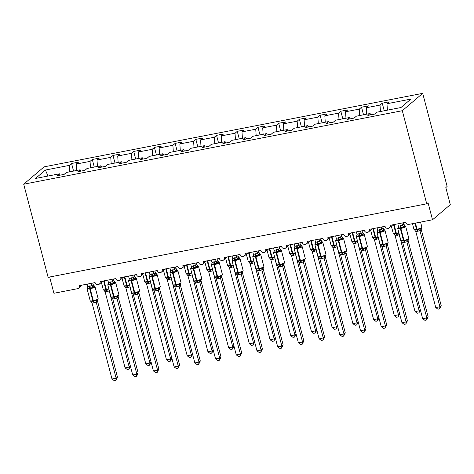 <?xml version="1.0" encoding="UTF-8"?>
<svg xmlns="http://www.w3.org/2000/svg" width="474" height="474" viewBox="0 0 474 474"><rect width="100%" height="100%" fill="white"/><g stroke="black" fill="none" stroke-linecap="round" stroke-linejoin="round"><path stroke-width="0.71" d="M422.701 93.354L447.124 186.46L445.821 187.574L450.3 204.655L432.519 219.782L428.034 202.7L426.724 203.814L402.302 110.709L422.701 93.354L44.1 166.848L23.7 184.202L402.302 110.709M73.571 171.078L71.58 163.489L78.536 162.138L76.302 164.04L76.723 170.468M60.139 175.155L59.428 173.822L35.503 178.467L45.415 170.036L69.34 165.39L71.58 163.489M69.34 165.39L69.767 171.819M432.519 219.782L408.908 224.368A2.69 2.489 -130.4 0 1 405.75 222.288L390.007 225.34A2.69 2.489 49.6 0 1 389.267 227.876A2.69 2.489 49.6 0 1 385.036 226.305L369.293 229.363A2.69 2.489 49.6 0 1 368.553 231.893A2.69 2.489 49.6 0 1 364.328 230.328L348.586 233.38A2.69 2.489 49.6 0 1 347.845 235.916A2.69 2.489 49.6 0 1 343.614 234.346L327.872 237.403A2.69 2.489 49.6 0 1 327.131 239.933A2.69 2.489 49.6 0 1 322.901 238.369L307.164 241.42A2.69 2.489 49.6 0 1 306.423 243.956A2.69 2.489 49.6 0 1 302.193 242.386L286.45 245.443A2.69 2.489 49.6 0 1 285.709 247.973A2.69 2.489 49.6 0 1 281.479 246.409L265.742 249.466A2.69 2.489 49.6 0 1 264.996 251.996A2.69 2.489 49.6 0 1 260.771 250.426L245.028 253.483A2.69 2.489 49.6 0 1 244.288 256.019A2.69 2.489 49.6 0 1 240.057 254.449L224.315 257.506A2.69 2.489 49.6 0 1 223.574 260.036A2.69 2.489 49.6 0 1 219.349 258.472L203.607 261.524A2.69 2.489 49.6 0 1 202.866 264.059A2.69 2.489 49.6 0 1 198.636 262.489L182.893 265.547A2.69 2.489 49.6 0 1 182.152 268.077A2.69 2.489 49.6 0 1 177.922 266.512L162.185 269.564A2.69 2.489 49.6 0 1 161.444 272.1A2.69 2.489 49.6 0 1 157.214 270.53L141.471 273.587A2.69 2.489 49.6 0 1 140.731 276.117A2.69 2.489 49.6 0 1 136.5 274.553L120.763 277.604A2.69 2.489 49.6 0 1 120.017 280.14A2.69 2.489 49.6 0 1 115.792 278.57L100.05 281.627A2.69 2.489 49.6 0 1 99.309 284.157A2.69 2.489 49.6 0 1 95.078 282.593L79.336 285.644A2.69 2.489 49.6 0 1 77.523 288.69L53.918 293.276L49.646 277.012M94.279 167.055L92.288 159.471L99.25 158.12L97.01 160.022L97.437 166.445M76.302 164.04L90.054 161.373L92.288 159.471M90.054 161.373L90.475 167.796M114.992 163.038L113.002 155.448L119.958 154.097L117.724 155.999L118.145 162.422M97.01 160.022L110.762 157.35L113.002 155.448M110.762 157.35L111.189 163.773M135.7 159.015L133.709 151.431L140.671 150.08L138.438 151.982L138.858 158.405M117.724 155.999L131.476 153.333L133.709 151.431M131.476 153.333L131.896 159.756M156.414 154.998L154.423 147.408L161.385 146.057L159.146 147.959L159.566 154.382M138.438 151.982L152.19 149.31L154.423 147.408M152.19 149.31L152.61 155.733M177.128 150.975L175.137 143.385L182.093 142.034L179.859 143.936L180.28 150.365M159.146 147.959L172.897 145.287L175.137 143.385M172.897 145.287L173.324 151.716M197.836 146.958L195.845 139.368L202.807 138.017L200.567 139.919L200.994 146.342M179.859 143.936L193.611 141.27L195.845 139.368M193.611 141.27L194.032 147.692M218.55 142.935L216.559 135.345L223.515 133.994L221.281 135.896L221.702 142.324M200.567 139.919L214.319 137.247L216.559 135.345M214.319 137.247L214.746 143.675M239.257 138.918L237.267 131.328L244.228 129.977L241.989 131.879L242.415 138.301M221.281 135.896L235.033 133.23L237.267 131.328M235.033 133.23L235.454 139.652M259.971 134.894L257.98 127.305L264.936 125.954L262.703 127.856L263.123 134.284M241.989 131.879L255.741 129.206L257.98 127.305M255.741 129.206L256.167 135.635M280.679 130.871L278.688 123.287L285.65 121.937L283.416 123.838L283.837 130.261M262.703 127.856L276.455 125.189L278.688 123.287M276.455 125.189L276.875 131.612M301.393 126.854L299.402 119.264L306.364 117.913L304.124 119.815L304.545 126.244M283.416 123.838L297.168 121.166L299.402 119.264M297.168 121.166L297.589 127.595M322.107 122.831L320.116 115.247L327.072 113.896L324.838 115.798L325.259 122.221M304.124 119.815L317.876 117.149L320.116 115.247M317.876 117.149L318.303 123.572M342.815 118.814L340.824 111.224L347.786 109.873L345.546 111.775L345.973 118.198M324.838 115.798L338.59 113.126L340.824 111.224M338.59 113.126L339.011 119.549M363.528 114.791L361.538 107.207L368.494 105.856L366.26 107.758L366.68 114.181M345.546 111.775L359.298 109.109L361.538 107.207M359.298 109.109L359.725 115.532M59.428 173.822L57.194 175.724L64.156 174.373L66.39 172.471L80.142 169.805L80.853 171.132M80.142 169.805L77.908 171.707L84.864 170.356L87.103 168.454L100.855 165.782L101.56 167.115M100.855 165.782L98.616 167.683L105.578 166.333L107.811 164.431L121.563 161.764L122.274 163.092M121.563 161.764L119.33 163.666L126.285 162.315L128.525 160.413L142.277 157.741L142.982 159.068M142.277 157.741L140.037 159.643L146.999 158.292L149.233 156.39L162.985 153.718L163.696 155.051M162.985 153.718L160.751 155.62L167.707 154.269L169.947 152.367L183.699 149.701L184.41 151.028M183.699 149.701L181.465 151.603L188.421 150.252L190.655 148.35L204.407 145.678L205.118 147.011M204.407 145.678L202.173 147.58L209.135 146.229L211.368 144.327L225.12 141.661L225.831 142.988M225.12 141.661L222.887 143.563L229.843 142.212L232.082 140.31L245.834 137.638L246.539 138.971M245.834 137.638L243.595 139.54L250.556 138.189L252.79 136.287L266.542 133.621L267.253 134.948M266.542 133.621L264.308 135.523L271.264 134.172L273.504 132.27L287.256 129.598L287.961 130.931M287.256 129.598L285.016 131.499L291.978 130.149L294.212 128.247L307.964 125.58L308.675 126.908M307.964 125.58L305.73 127.482L312.686 126.131L314.926 124.229L328.678 121.557L329.389 122.89M328.678 121.557L326.444 123.459L333.4 122.108L335.633 120.206L349.385 117.54L350.096 118.867M349.385 117.54L347.152 119.442L354.114 118.091L356.347 116.189L370.099 113.517L367.865 115.419L374.821 114.068L377.061 112.166L400.986 107.521L410.899 99.09L386.968 103.735L387.394 110.158M386.968 103.735L389.207 101.833L382.245 103.184L384.236 110.774M366.26 107.758L380.012 105.086L382.245 103.184M380.012 105.086L380.432 111.508M370.81 114.844L370.099 113.517M23.7 184.202L48.123 277.302L426.724 203.814M45.415 170.036L48.01 176.038M405.169 226.11L405.051 225.772L404.073 226.602L403.534 227.502L400.293 227.603L398.19 228.539L398.012 227.781L398.438 227.176M404.6 242.51A1.973 0.67 -101 0 0 403.836 241.1A0.895 0.302 79 0 1 403.487 240.454A3.857 0.681 -14.7 0 1 400.88 240.478L401.857 241.396L401.413 240.833L401.525 241.171L401.413 240.833L403.836 241.1L406.757 239.791L408.138 239.767A1.973 1.635 -158.8 0 0 408.173 240.792L406.888 241.888L402.71 242.617L422.672 318.694L426.813 317.888L406.876 241.888M428.123 316.774L426.547 320.015L426.813 317.888L428.123 316.774L408.173 240.792M408.126 240.04L408.185 240.774M401.928 223.029L402.539 225.363L403.848 224.249L405.703 226.465A3.857 0.681 165.3 0 1 405.531 226.75A3.857 0.681 165.3 0 1 400.844 228.403L400.346 228.498A3.857 0.681 165.3 0 1 397.739 228.521L398.397 227.212M403.451 222.733L403.848 224.249A1.973 1.843 -81.8 0 0 405.051 225.772M397.787 223.829L398.415 226.246L402.539 225.363A1.973 1.635 -158.8 0 0 404.073 226.602M398.19 228.539L398.415 226.246M402.562 225.44L403.534 227.502M401.857 241.396L402.71 242.617M406.757 239.791L406.858 241.811M426.547 320.015L424.888 320.335L422.672 318.694M441.199 305.653L439.623 308.894L439.89 306.767L419.934 230.684L415.787 231.49L435.748 307.567L439.89 306.767L441.199 305.653L421.262 229.653L419.952 230.761M421.25 229.671A1.973 1.635 21.2 0 1 421.22 228.634L421.262 229.653M415.787 231.49L414.489 229.706L414.602 230.05L414.489 229.706L416.913 229.973A0.895 0.302 -101 0 1 416.563 229.333L414.951 223.195M417.677 231.389A1.973 0.67 79 0 0 416.913 229.973L419.834 228.669L421.214 228.64M419.934 230.684L419.834 228.669M439.623 308.894L437.964 309.214L435.748 307.567M384.455 230.133L384.343 229.789L382.82 231.519L380.083 231.525L377.476 232.556L377.304 231.798L377.731 231.199M383.893 246.533L382.02 246.711L401.958 322.711L406.099 321.911L386.144 245.828L383.893 246.533A1.973 0.67 -101 0 0 383.122 245.117A0.895 0.302 79 0 1 382.773 244.477A3.857 0.681 -14.7 0 1 380.166 244.495L381.149 245.419L380.699 244.851L380.818 245.194L380.699 244.851L383.62 245.022L386.043 243.814L387.471 243.755L388.129 242.445L384.989 230.483A3.857 0.681 165.3 0 1 384.823 230.773A3.857 0.681 165.3 0 1 380.136 232.42L379.638 232.515A3.857 0.681 165.3 0 1 377.031 232.538L377.683 231.229M407.409 320.797L405.833 324.038L406.099 321.911L407.409 320.797L387.471 244.797L386.162 245.905M387.418 244.057L387.471 244.797M381.214 227.046L381.831 229.386L383.122 228.267L384.989 230.483M382.737 226.75L383.134 228.272M377.073 227.852L377.707 230.263L381.831 229.386M377.476 232.556L377.707 230.263M381.848 229.457L382.82 231.519M381.149 245.419L382.003 246.634M386.043 243.814L386.144 245.828M405.833 324.038L404.18 324.358L401.958 322.711M363.748 234.15L363.629 233.812L362.112 235.542L358.871 235.643L356.768 236.579L356.59 235.821L357.017 235.217M363.179 250.55L361.289 250.657L381.25 326.734L385.392 325.928L365.436 249.851L363.179 250.55A1.973 0.67 -101 0 0 362.414 249.14A0.895 0.302 79 0 1 362.065 248.494A3.857 0.681 -14.7 0 1 359.458 248.518L360.092 249.217L359.991 248.874L362.906 249.04L365.336 247.837L366.769 247.772L367.415 246.462L364.281 234.506A3.857 0.681 165.3 0 1 364.109 234.79A3.857 0.681 165.3 0 1 359.422 236.443L358.925 236.538A3.857 0.681 165.3 0 1 356.318 236.562L356.975 235.252M360.436 249.437L361.289 250.657M386.701 324.814L385.125 328.055L385.392 325.928L386.701 324.814L366.757 248.814L365.454 249.928A1.973 1.843 -81.8 0 1 366.159 248.038M366.704 248.08L366.757 248.814A1.973 1.635 -158.8 0 1 366.722 247.795L366.763 247.766M360.507 231.069L361.117 233.404L362.426 232.29L364.281 234.506M362.029 230.773L362.426 232.29M356.365 231.875L356.993 234.286L361.117 233.404M356.768 236.579L356.993 234.286M361.141 233.481L362.112 235.542M365.336 247.837L365.436 249.851M385.125 328.055L383.466 328.375L381.25 326.734M335.882 239.844L335.61 240.579A3.857 0.681 165.3 0 0 338.217 240.555A0.895 0.302 79 0 1 338.158 239.666L336.054 240.602L335.882 239.844A1.973 1.635 -158.8 0 0 336.267 239.329M342.963 254.479A1.973 0.67 -101 0 0 342.198 253.063A0.895 0.302 -101 0 1 341.849 252.417L341.351 252.518A3.857 0.681 -14.7 0 1 338.744 252.541L339.378 253.24L339.277 252.891L342.198 253.063L344.622 251.854L346.05 251.795L346.707 250.485L343.567 238.523A3.857 0.681 165.3 0 1 343.401 238.813A3.857 0.681 165.3 0 1 338.714 240.46L338.217 240.555L341.351 252.518A0.895 0.302 79 0 0 341.701 253.157A1.973 0.67 -101 0 1 342.465 254.574L340.575 254.674L360.536 330.751L364.678 329.951L344.722 253.868L342.465 254.574M339.728 253.46L340.575 254.674M365.987 328.838L364.411 332.078L364.678 329.951L365.987 328.838L346.05 252.838L344.752 253.951A1.973 1.843 -81.8 0 1 345.451 252.055M345.996 252.097L346.05 252.838A1.973 1.635 -158.8 0 1 346.014 251.818L346.02 251.789M339.793 235.086L340.409 237.427L341.713 236.313L343.567 238.523M341.316 234.796L341.713 236.313M335.651 235.892L336.285 238.304L340.409 237.427A1.973 1.635 -158.8 0 0 341.938 238.665L341.399 239.56L338.158 239.666A1.973 0.67 -101 0 0 338.039 237.699M343.034 238.173L342.921 237.829L341.938 238.665M336.054 240.602L336.285 238.304M340.427 237.504L341.399 239.56M344.622 251.854L344.722 253.868M364.411 332.078L362.758 332.398L360.536 330.751M315.169 243.861L314.896 244.602A3.857 0.681 165.3 0 0 317.503 244.578A0.895 0.302 79 0 1 317.45 243.683L315.34 244.62L315.169 243.861A1.973 1.635 -158.8 0 0 315.56 243.346M322.255 258.496A1.973 0.67 -101 0 0 321.485 257.08A0.895 0.302 -101 0 1 321.135 256.44L320.643 256.535A3.857 0.681 -14.7 0 1 318.036 256.558L318.67 257.258L318.569 256.914L321.485 257.08L323.914 255.877L325.342 255.812L325.994 254.502L322.859 242.546A3.857 0.681 165.3 0 1 322.687 242.836A3.857 0.681 165.3 0 1 318.001 244.483L317.503 244.578L320.643 256.535A0.895 0.302 79 0 0 320.987 257.181A1.973 0.67 -101 0 1 321.757 258.597L319.885 258.774L339.828 334.774L343.97 333.969L324.032 257.969L321.757 258.597M319.014 257.477L319.867 258.697M345.273 332.855L343.697 336.096L343.97 333.969L345.273 332.855L325.336 256.855L324.044 257.969A1.973 1.843 -81.8 0 1 324.737 256.079M325.283 256.12L325.336 256.855M319.085 239.109L319.695 241.444L321.005 240.33L322.859 242.546M320.602 238.813L321.005 240.33M314.937 239.915L315.571 242.327L319.695 241.444M322.32 242.19L322.207 241.853L321.224 242.688L320.685 243.583L317.45 243.683A1.973 0.67 -101 0 0 317.331 241.722M315.34 244.62L315.571 242.327M319.719 241.521L320.685 243.583M323.914 255.877L324.009 257.892M343.697 336.096L342.044 336.421L339.828 334.774M420.379 309.955L418.909 312.911L419.176 310.784L399.221 234.707L395.073 235.513L415.034 311.59L419.176 310.784L420.337 309.8M395.073 235.513L393.776 233.729L393.894 234.067L393.776 233.729L396.199 233.996A0.895 0.302 -101 0 1 395.849 233.35L393.568 224.652M396.969 235.412A1.973 0.67 79 0 0 396.199 233.996L398.231 233.451M399.221 234.707L399.126 233.801M418.909 312.911L417.256 313.237L415.034 311.59M399.671 313.978L398.201 316.934L398.468 314.807L378.507 238.73L374.365 239.53L394.327 315.613L398.468 314.807L399.629 313.818M374.365 239.53L373.068 237.747L373.18 238.09L373.068 237.747L375.485 238.013A0.895 0.302 -101 0 1 375.141 237.373L372.854 228.669M376.255 239.429A1.973 0.67 79 0 0 375.485 238.013L377.523 237.474M378.507 238.73L378.418 237.824M398.201 316.934L396.542 317.254L394.327 315.613M378.957 317.995L377.488 320.957L377.754 318.824L357.799 242.747L353.651 243.553L373.613 319.63L377.754 318.824L378.916 317.841M353.651 243.553L352.354 241.77L352.472 242.107L352.354 241.77L354.777 242.036A0.895 0.302 -101 0 1 354.428 241.39L352.146 232.693M355.541 243.452A1.973 0.67 79 0 0 354.777 242.036L356.809 241.491M357.799 242.747L357.704 241.841M377.488 320.957L375.835 321.277L373.613 319.63M358.243 322.018L356.774 324.974L357.046 322.847L337.085 246.77L332.961 247.647L352.905 323.653L357.046 322.847L358.202 321.858M332.944 247.57L331.646 245.793L331.759 246.13L331.646 245.793L334.063 246.059A0.895 0.302 -101 0 1 333.72 245.413L331.433 236.71M334.834 247.469A1.973 0.67 79 0 0 334.063 246.059L336.096 245.514M337.085 246.77L336.996 245.864M356.774 324.974L355.121 325.294L352.905 323.653M301.612 246.213L301.494 245.87L299.977 247.606L296.736 247.706L294.632 248.643L294.461 247.884L294.881 247.28M301.043 262.614L299.153 262.714L319.115 338.791L323.256 337.992L303.301 261.909L301.043 262.614A1.973 0.67 -101 0 0 300.279 261.198A0.895 0.302 79 0 1 299.929 260.558A3.857 0.681 -14.7 0 1 297.322 260.582L298.3 261.5L297.856 260.931L297.974 261.275L297.856 260.931L300.777 261.103L303.2 259.894L304.628 259.835L305.28 258.526L302.145 246.569A3.857 0.681 165.3 0 1 301.974 246.853A3.857 0.681 165.3 0 1 297.287 248.5L296.795 248.601A3.857 0.681 165.3 0 1 294.182 248.619L294.84 247.315M324.566 336.878L322.99 340.119L323.256 337.992L324.566 336.878L304.628 260.878L303.319 261.986M304.575 260.143L304.628 260.878M298.371 243.132L298.981 245.467L300.291 244.353L302.145 246.569M299.894 242.836L300.291 244.353A1.973 1.843 -81.8 0 0 301.494 245.87M294.23 243.932L294.858 246.344L298.981 245.467M294.632 248.643L294.858 246.344M299.005 245.544L299.977 247.606M298.3 261.5L299.153 262.714M303.2 259.894L303.301 261.909M322.99 340.119L321.336 340.439L319.115 338.791M337.535 326.035L336.066 328.997L336.333 326.864L316.377 250.787L312.23 251.593L332.191 327.67L336.333 326.864L337.494 325.881M316.543 250.876L316.407 250.87A1.973 1.843 98.2 0 1 316.395 250.319M312.23 251.593L310.932 249.81L311.051 250.154L310.932 249.81L313.355 250.076A0.895 0.302 -101 0 1 313.006 249.437L310.725 240.733M314.12 251.493A1.973 0.67 79 0 0 313.355 250.076L315.388 249.531M316.377 250.787L316.282 249.881M336.066 328.997L334.407 329.317L332.191 327.67M280.898 250.231L280.786 249.893L279.802 250.728L279.263 251.623L276.028 251.724L273.919 252.66L273.747 251.901L274.173 251.297M280.335 266.637L278.463 266.815L298.401 342.815L302.548 342.009L282.587 265.932L280.335 266.637A1.973 0.67 -101 0 0 279.565 265.221A0.895 0.302 79 0 1 279.216 264.575A3.857 0.681 -14.7 0 1 276.609 264.599L277.249 265.298L277.148 264.954L280.063 265.126L282.492 263.917L283.92 263.852L284.572 262.543L281.432 250.586A3.857 0.681 165.3 0 1 281.266 250.876A3.857 0.681 165.3 0 1 276.579 252.524L276.081 252.618A3.857 0.681 165.3 0 1 273.474 252.642L274.126 251.333M277.592 265.517L278.445 266.738M303.852 340.901L302.276 344.136L302.548 342.009L303.852 340.901L283.914 264.895L282.605 266.009M283.861 264.16L283.914 264.895M277.657 247.15L278.274 249.484L279.583 248.376L281.432 250.586M279.18 246.853L279.583 248.376A1.973 1.843 -81.8 0 0 280.786 249.893M273.516 247.955L274.15 250.367L278.274 249.484A1.973 1.635 -158.8 0 0 279.802 250.728M273.919 252.66L274.15 250.367M278.291 249.561L279.263 251.623M282.492 263.917L282.587 265.932M302.276 344.136L300.623 344.462L298.401 342.815M316.822 330.058L315.352 333.015L315.625 330.888L295.663 254.811L291.54 255.687L311.477 331.693L315.625 330.888L316.78 329.898M295.829 254.894L295.699 254.888A1.973 1.843 98.2 0 1 295.687 254.342M291.522 255.616L290.224 253.833L290.337 254.171L290.224 253.833L292.642 254.1A0.895 0.302 -101 0 1 292.292 253.454L290.011 244.75M293.412 255.51A1.973 0.67 79 0 0 292.642 254.1L294.674 253.554M295.663 254.811L295.569 253.904M315.352 333.015L313.699 333.335L311.477 331.693M260.19 254.254L260.072 253.91L258.555 255.646L255.314 255.747L253.211 256.683L253.033 255.924L253.46 255.32M259.622 270.654L257.732 270.755L277.693 346.838L281.834 346.032L261.879 269.955L259.622 270.654A1.973 0.67 -101 0 0 258.857 269.238A0.895 0.302 79 0 1 258.508 268.598A3.857 0.681 -14.7 0 1 255.901 268.622L256.878 269.54L256.434 268.971L256.547 269.315L256.434 268.971L259.355 269.143L261.778 267.934L263.206 267.875L263.858 266.566L260.724 254.609A3.857 0.681 165.3 0 1 260.552 254.894A3.857 0.681 165.3 0 1 255.865 256.541L255.368 256.641A3.857 0.681 165.3 0 1 252.761 256.659L253.418 255.356M283.144 344.918L281.568 348.159L281.834 346.032L283.144 344.918L263.206 268.918L261.897 270.032M263.147 268.183L263.206 268.918M256.949 251.173L257.56 253.507L258.869 252.393L260.724 254.609M258.472 250.876L258.869 252.393A1.973 1.843 -81.8 0 0 260.072 253.91M252.808 251.972L253.436 254.39L257.56 253.507M253.211 256.683L253.436 254.39M257.583 253.584L258.555 255.646M256.878 269.54L257.732 270.755M261.778 267.934L261.879 269.955M281.568 348.159L279.909 348.479L277.693 346.838M296.114 334.081L294.644 337.038L294.911 334.911L274.956 258.828L270.808 259.634L290.769 335.711L294.911 334.911L296.072 333.921M270.808 259.634L269.51 257.85L269.623 258.194L269.51 257.85L271.934 258.117A0.895 0.302 -101 0 1 271.584 257.477L269.297 248.773M272.698 259.533A1.973 0.67 79 0 0 271.934 258.117L273.966 257.578M274.956 258.828L274.861 257.927M294.644 337.038L292.985 337.358L290.769 335.711M239.477 258.277L239.364 257.933L237.841 259.663L234.606 259.764L232.497 260.7L232.325 259.942L232.752 259.343M238.914 274.677A1.973 0.67 -101 0 0 238.144 273.261A0.895 0.302 79 0 1 237.794 272.615A3.857 0.681 -14.7 0 1 235.187 272.639L236.171 273.557L235.72 272.994L235.839 273.332L235.72 272.994L238.144 273.261L241.065 271.958L242.451 271.928A1.973 1.635 -158.8 0 0 242.487 272.959L241.201 274.049L237.041 274.855L256.979 350.855L261.121 350.049L241.183 274.049M262.43 348.941L260.854 352.182L261.121 350.049L262.43 348.941L242.487 272.959M242.439 272.2L242.492 272.935M236.236 255.19L236.852 257.524L238.144 256.41L240.01 258.626A3.857 0.681 165.3 0 1 239.844 258.917A3.857 0.681 165.3 0 1 235.157 260.564L234.66 260.659A3.857 0.681 165.3 0 1 232.053 260.682L232.704 259.373M237.758 254.894L238.155 256.416A1.973 1.843 -81.8 0 0 239.364 257.933M232.094 255.996L232.728 258.407L236.852 257.524M232.497 260.7L232.728 258.407M236.87 257.601L237.841 259.663M236.171 273.557L237.024 274.778M241.065 271.958L241.165 273.972M260.854 352.182L259.201 352.502L256.979 350.855M275.4 338.098L273.931 341.055L274.197 338.928L254.242 262.851L250.094 263.657L270.056 339.734L274.197 338.928L275.358 337.944M254.408 262.934L254.277 262.928A1.973 1.843 98.2 0 1 254.265 262.383M250.094 263.657L248.797 261.873L248.915 262.211L248.797 261.873L251.22 262.14A0.895 0.302 -101 0 1 250.87 261.494L248.589 252.79M251.99 263.55A1.973 0.67 79 0 0 251.22 262.14L253.252 261.595M254.242 262.851L254.147 261.944M273.931 341.055L272.277 341.381L270.056 339.734M218.769 262.294L218.65 261.956L217.673 262.786L217.133 263.686L213.893 263.787L211.789 264.723L211.611 263.965L212.038 263.36M218.2 278.694L216.31 278.795L236.271 354.878L240.413 354.072L220.457 277.995L218.2 278.694A1.973 0.67 -101 0 0 217.436 277.284A0.895 0.302 79 0 1 217.086 276.638A3.857 0.681 -14.7 0 1 214.479 276.662L215.457 277.58L215.012 277.012L215.125 277.355L215.012 277.012L217.436 277.284L220.357 275.975L221.791 275.909M241.722 352.958L240.146 356.199L240.413 354.072L241.722 352.958L221.779 276.958L220.475 278.072M221.725 276.224L221.779 276.958A1.973 1.635 -158.8 0 1 221.743 275.939M215.528 259.213L216.138 261.547L217.448 260.433L219.302 262.649A3.857 0.681 165.3 0 1 219.13 262.934A3.857 0.681 165.3 0 1 214.444 264.581L213.946 264.682A3.857 0.681 165.3 0 1 211.339 264.705L211.997 263.396M217.051 258.917L217.448 260.433A1.973 1.843 -81.8 0 0 218.65 261.956M211.386 260.013L212.014 262.43L216.138 261.547M211.789 264.723L212.014 262.43M216.162 261.624L217.133 263.686M215.457 277.58L216.31 278.795M220.357 275.975L220.457 277.995M240.146 356.199L238.487 356.519L236.271 354.878M254.692 342.121L253.223 345.078L253.489 342.951L233.528 266.868L229.386 267.674L249.348 343.751L253.489 342.951L254.651 341.961M233.7 266.957L233.564 266.951A1.973 1.843 98.2 0 1 233.552 266.4M229.386 267.674L228.089 265.89L228.201 266.234L228.089 265.89L230.506 266.157A0.895 0.302 -101 0 1 230.163 265.517L227.876 256.813M231.276 267.573A1.973 0.67 79 0 0 230.506 266.157L232.544 265.618M233.528 266.868L233.439 265.967M253.223 345.078L251.564 345.398L249.348 343.751M198.055 266.317L197.942 265.973L196.42 267.703L193.676 267.709L191.075 268.74L190.904 267.982L191.33 267.383M197.486 282.717L195.596 282.818L215.557 358.895L219.699 358.089L199.744 282.012L197.486 282.717A1.973 0.67 -101 0 0 196.722 281.301A0.895 0.302 79 0 1 196.372 280.661A3.857 0.681 -14.7 0 1 193.765 280.679L194.749 281.597L194.299 281.035L194.417 281.378L194.299 281.035L197.22 281.206L199.643 279.998L201.077 279.933L201.728 278.629L198.588 266.666A3.857 0.681 165.3 0 1 198.422 266.957A3.857 0.681 165.3 0 1 193.736 268.604L193.238 268.699A3.857 0.681 165.3 0 1 190.631 268.722L191.283 267.413M221.008 356.981L219.432 360.222L219.699 358.089L221.008 356.981L201.071 280.975L199.761 282.089A1.973 1.843 -81.8 0 1 200.472 280.199M201.017 280.241L201.071 280.975M194.814 263.23L195.43 265.564L196.722 264.451L198.588 266.666M196.337 262.934L196.734 264.456M190.672 264.036L191.306 266.447L195.43 265.564A1.973 1.635 -158.8 0 0 196.959 266.809M191.075 268.74L191.306 266.447M195.448 265.641L196.42 267.703M194.743 281.597L195.596 282.818M199.643 279.998L199.744 282.012M219.432 360.222L217.779 360.542L215.557 358.895M233.978 346.139L232.509 349.095L232.775 346.968L212.82 270.891L208.673 271.697L228.634 347.774L232.775 346.968L233.937 345.984M208.673 271.697L207.375 269.913L207.494 270.251L207.375 269.913L209.798 270.18A0.895 0.302 -101 0 1 209.449 269.534L207.168 260.836M210.563 271.596A1.973 0.67 79 0 0 209.798 270.18L211.831 269.635M212.82 270.891L212.725 269.984M232.509 349.095L230.856 349.421L228.634 347.774M170.19 272.005L169.917 272.746A3.857 0.681 165.3 0 0 172.524 272.722A0.895 0.302 79 0 1 172.471 271.827L170.362 272.763L170.19 272.005A1.973 1.635 -158.8 0 0 170.581 271.489M177.276 286.64A1.973 0.67 -101 0 0 176.506 285.224A0.895 0.302 -101 0 1 176.156 284.584L175.664 284.678A3.857 0.681 -14.7 0 1 173.057 284.702L173.691 285.401L173.591 285.058L176.506 285.224L178.935 284.015L180.363 283.956L181.015 282.646L177.88 270.69A3.857 0.681 165.3 0 1 177.709 270.974A3.857 0.681 165.3 0 1 173.022 272.627L172.524 272.722L175.664 284.678A0.895 0.302 79 0 0 176.008 285.324A1.973 0.67 -101 0 1 176.778 286.734L174.888 286.841L194.85 362.918L198.991 362.112L179.054 286.112L176.778 286.734M174.035 285.621L174.888 286.841M200.295 360.998L198.719 364.239L198.991 362.112L200.295 360.998L180.357 284.998L179.065 286.112A1.973 1.843 -81.8 0 1 179.759 284.222M180.304 284.264L180.357 284.998M174.106 267.253L174.716 269.588L176.026 268.474L177.88 270.69M175.623 266.957L176.026 268.474M169.959 268.053L170.593 270.47L174.716 269.588M177.341 270.334L177.229 269.996L176.245 270.826L175.706 271.726L172.471 271.827A1.973 0.67 -101 0 0 172.352 269.86M170.362 272.763L170.593 270.47M174.74 269.665L175.706 271.726M178.935 284.015L179.03 286.035M198.719 364.239L197.066 364.559L194.85 362.918M213.264 350.162L211.795 353.118L212.068 350.991L192.106 274.908L187.982 275.791L207.926 351.791L212.068 350.991L213.223 350.002M187.965 275.714L186.667 273.931L186.78 274.274L186.667 273.931L189.085 274.197A0.895 0.302 -101 0 1 188.741 273.557L186.454 264.853M189.855 275.613A1.973 0.67 79 0 0 189.085 274.197L191.117 273.658M192.106 274.908L192.017 274.008M211.795 353.118L210.142 353.438L207.926 351.791M149.482 276.022L149.203 276.763A3.857 0.681 165.3 0 0 151.816 276.739A0.895 0.302 79 0 1 151.757 275.85L149.654 276.78L149.482 276.022A1.973 1.635 -158.8 0 0 149.867 275.512M156.562 290.663A1.973 0.67 -101 0 0 155.798 289.247A0.895 0.302 -101 0 1 155.448 288.601L154.951 288.702A3.857 0.681 -14.7 0 1 152.344 288.719L152.978 289.418L152.877 289.075L155.798 289.247L158.221 288.038L159.649 287.979L160.301 286.669L157.167 274.707A3.857 0.681 165.3 0 1 156.995 274.997A3.857 0.681 165.3 0 1 152.308 276.644L151.816 276.739L154.951 288.702A0.895 0.302 79 0 0 155.3 289.341A1.973 0.67 -101 0 1 156.064 290.758L154.174 290.858L174.136 366.935L178.277 366.135L158.322 290.052L156.064 290.758M153.321 289.644L154.174 290.858M179.587 365.021L178.011 368.262L178.277 366.135L179.587 365.021L159.649 289.022L158.34 290.129M159.596 288.281L159.649 289.022M153.392 271.27L154.003 273.611L155.3 272.491L157.167 274.707M154.915 270.974L155.312 272.497M149.251 272.076L149.879 274.487L154.003 273.611M156.633 274.357L156.515 274.013L154.998 275.744L151.757 275.85A1.973 0.67 -101 0 0 151.639 273.883M149.654 276.78L149.879 274.487M154.026 273.682L154.998 275.744M158.221 288.038L158.322 290.052M178.011 368.262L176.358 368.582L174.136 366.935M192.557 354.179L191.087 357.135L191.354 355.008L171.398 278.931L167.251 279.737L187.212 355.814L191.354 355.008L192.515 354.025M167.251 279.737L165.953 277.954L166.072 278.291L165.953 277.954L168.377 278.22A0.895 0.302 -101 0 1 168.027 277.574L165.746 268.877M169.141 279.636A1.973 0.67 79 0 0 168.377 278.22L170.409 277.675M171.398 278.931L171.304 278.025M191.087 357.135L189.428 357.461L187.212 355.814M135.919 278.374L135.807 278.037L134.823 278.872L134.284 279.767L131.049 279.867L128.94 280.804L128.768 280.045L129.195 279.441M135.357 294.775L133.484 294.958L153.422 370.958L157.569 370.153L137.608 294.076L135.357 294.775A1.973 0.67 -101 0 0 134.586 293.365A0.895 0.302 79 0 1 134.237 292.719A3.857 0.681 -14.7 0 1 131.63 292.742L132.27 293.442L132.169 293.098L135.084 293.264L137.513 292.061L138.941 291.996L139.593 290.686L136.453 278.73A3.857 0.681 165.3 0 1 136.287 279.014A3.857 0.681 165.3 0 1 131.6 280.667L131.102 280.762A3.857 0.681 165.3 0 1 128.495 280.786L129.147 279.476M132.613 293.661L133.467 294.881M158.873 369.039L157.297 372.28L157.569 370.153L158.873 369.039L138.935 293.039L137.626 294.153A1.973 1.843 -81.8 0 1 138.337 292.262M138.882 292.304L138.935 293.039A1.973 1.635 -158.8 0 1 138.9 292.02M132.679 275.293L133.295 277.628L134.604 276.514L136.453 278.73M134.201 274.997L134.604 276.514M128.537 276.099L129.171 278.511L133.295 277.628M128.94 280.804L129.171 278.511M133.312 277.705L134.284 279.767M137.513 292.061L137.608 294.076M157.297 372.28L155.644 372.6L153.422 370.958M171.843 358.202L170.373 361.158L170.646 359.031L150.685 282.954L146.561 283.831L166.498 359.837L170.646 359.031L171.801 358.042M146.543 283.754L145.245 281.971L145.358 282.314L145.245 281.971L147.663 282.237A0.895 0.302 -101 0 1 147.313 281.597L145.032 272.894M148.433 283.653A1.973 0.67 79 0 0 147.663 282.237L149.695 281.698M150.685 282.954L150.59 282.048M170.373 361.158L168.72 361.478L166.498 359.837M115.212 282.397L115.093 282.054L113.576 283.784L110.833 283.79L108.232 284.827L108.439 283.493M114.643 298.798L112.753 298.898L132.714 374.975L136.856 374.176L116.9 298.093L114.643 298.798A1.973 0.67 -101 0 0 113.879 297.382A0.895 0.302 79 0 1 113.529 296.742A3.857 0.681 -14.7 0 1 110.922 296.765L111.556 297.465L111.455 297.115L114.376 297.287L116.8 296.078L118.227 296.019L118.879 294.709L115.745 282.747A3.857 0.681 165.3 0 1 115.573 283.037A3.857 0.681 165.3 0 1 110.886 284.684L110.389 284.779A3.857 0.681 165.3 0 1 107.782 284.803L108.481 283.464M111.9 297.684L112.753 298.898M138.165 373.062L136.589 376.303L136.856 374.176L138.165 373.062L118.227 297.062L116.918 298.17A1.973 1.843 -81.8 0 1 117.629 296.28M118.168 296.321L118.227 297.062M111.971 279.31L112.581 281.651L113.89 280.537L115.745 282.747M113.493 279.02L113.89 280.537A1.973 1.843 -81.8 0 0 115.093 282.054M107.829 280.116L108.457 282.528L112.581 281.651M108.232 284.827L108.457 282.528M112.605 281.728L113.576 283.784M116.8 296.078L116.9 298.093M136.589 376.303L134.93 376.623L132.714 374.975M151.135 362.219L149.666 365.181L149.932 363.048L129.977 286.971L125.829 287.777L145.791 363.854L149.932 363.048L151.093 362.065M130.143 287.054L130.006 287.048A1.973 1.843 98.2 0 1 129.995 286.503M125.829 287.777L124.532 285.994L124.644 286.332L124.532 285.994L126.955 286.26A0.895 0.302 -101 0 1 126.605 285.615L124.318 276.917M127.719 287.677A1.973 0.67 79 0 0 126.955 286.26L128.987 285.715M129.977 286.971L129.882 286.065M149.666 365.181L148.007 365.501L145.791 363.854M94.498 286.414L94.385 286.077L93.402 286.912L92.863 287.807L89.627 287.908L87.518 288.844L87.346 288.085L87.773 287.481M93.935 302.821L92.063 302.999L112 378.999L116.142 378.193L96.186 302.116L93.935 302.821A1.973 0.67 -101 0 0 93.165 301.405A0.895 0.302 79 0 1 92.815 300.759A3.857 0.681 -14.7 0 1 90.208 300.783L91.192 301.701L90.741 301.138L90.86 301.476L90.741 301.138L93.662 301.31L96.086 300.101L97.52 300.036L98.171 298.727L95.031 286.77A3.857 0.681 165.3 0 1 94.865 287.06A3.857 0.681 165.3 0 1 90.178 288.707L89.681 288.802A3.857 0.681 165.3 0 1 87.074 288.826L87.726 287.517M117.451 377.079L115.875 380.32L116.142 378.193L117.451 377.079L97.514 301.079L96.204 302.193M97.46 300.344L97.514 301.079M91.257 283.334L91.873 285.668L93.177 284.554L95.031 286.77M92.78 283.037L93.177 284.554A1.973 1.843 -81.8 0 0 94.385 286.077M87.115 284.139L87.749 286.551L91.873 285.668M87.518 288.844L87.749 286.551M91.891 285.745L92.863 287.807M91.192 301.701L92.045 302.922M96.086 300.101L96.186 302.116M115.875 380.32L114.222 380.646L112 378.999M130.421 366.242L128.952 369.199L129.218 367.072L109.263 290.995L105.115 291.794L125.077 367.877L129.218 367.072L130.38 366.082M109.429 291.077L109.298 291.072A1.973 1.843 98.2 0 1 109.287 290.526M105.115 291.794L103.818 290.017L103.936 290.355L103.818 290.017L106.241 290.284A0.895 0.302 -101 0 1 105.892 289.638L103.61 280.934M107.011 291.694A1.973 0.67 79 0 0 106.241 290.284L108.273 289.738M109.263 290.995L109.168 290.088M128.952 369.199L127.299 369.519L125.077 367.877M400.175 225.636A1.973 0.67 -101 0 1 400.293 227.603A0.895 0.302 79 0 0 400.346 228.498L403.487 240.454L403.984 240.359A3.857 0.681 -14.7 0 0 408.671 238.712A3.857 0.681 -14.7 0 0 408.837 238.422L405.703 226.465M405.098 242.415A1.973 0.67 -101 0 0 404.334 240.999A0.895 0.302 -101 0 1 403.984 240.359L400.844 228.403A0.895 0.302 -101 0 1 400.791 227.508A1.973 0.67 -101 0 0 400.672 225.541M398.012 227.781A1.973 1.635 -158.8 0 0 398.403 227.265M407.587 239.998A1.973 1.843 -81.8 0 0 406.888 241.888M414.934 230.275L413.956 229.357A3.857 0.681 -14.7 0 0 416.563 229.333L417.061 229.238A3.857 0.681 -14.7 0 0 421.747 227.585A3.857 0.681 -14.7 0 0 421.913 227.301L421.262 228.61M418.175 231.294A1.973 0.67 79 0 0 417.41 229.878A0.895 0.302 79 0 1 417.061 229.238L415.449 223.094M419.964 230.767A1.973 1.843 98.2 0 1 420.663 228.871M379.461 229.659A1.973 0.67 -101 0 1 379.585 231.626A0.895 0.302 79 0 0 379.638 232.515L382.773 244.477L383.27 244.377A3.857 0.681 -14.7 0 0 387.957 242.729A3.857 0.681 -14.7 0 0 388.129 242.445M384.384 246.439A1.973 0.67 -101 0 0 383.62 245.022A0.895 0.302 -101 0 1 383.27 244.377L380.136 232.42A0.895 0.302 -101 0 1 380.083 231.525A1.973 0.67 -101 0 0 379.958 229.564M377.304 231.798A1.973 1.635 -158.8 0 0 377.689 231.288M381.837 229.363A1.973 1.635 -158.8 0 0 383.359 230.625M383.122 228.267A1.973 1.843 -81.8 0 0 384.343 229.789M386.873 244.015A1.973 1.843 -81.8 0 0 386.18 245.911M387.477 243.749L387.43 243.784A1.973 1.635 -158.8 0 0 387.465 244.815M358.753 233.676A1.973 0.67 -101 0 1 358.871 235.643A0.895 0.302 79 0 0 358.925 236.538L362.065 248.494L362.563 248.4A3.857 0.681 -14.7 0 0 367.249 246.753A3.857 0.681 -14.7 0 0 367.415 246.462M363.676 250.456A1.973 0.67 -101 0 0 362.906 249.04A0.895 0.302 -101 0 1 362.563 248.4L359.422 236.443A0.895 0.302 -101 0 1 359.369 235.548A1.973 0.67 -101 0 0 359.251 233.581M356.59 235.821A1.973 1.635 -158.8 0 0 356.981 235.305M361.123 233.386A1.973 1.635 -158.8 0 0 362.651 234.648M362.414 232.29A1.973 1.843 -81.8 0 0 363.629 233.812M338.537 237.604A1.973 0.67 -101 0 1 338.655 239.566A0.895 0.302 -101 0 0 338.714 240.46L341.849 252.417A3.857 0.681 -14.7 0 0 346.535 250.77A3.857 0.681 -14.7 0 0 346.707 250.485M341.701 236.313A1.973 1.843 -81.8 0 0 342.921 237.829M317.829 241.622A1.973 0.67 -101 0 1 317.947 243.589A0.895 0.302 -101 0 0 318.001 244.483L321.135 256.44A3.857 0.681 -14.7 0 0 325.822 254.793A3.857 0.681 -14.7 0 0 325.994 254.502M319.701 241.426A1.973 1.635 -158.8 0 0 321.224 242.688M320.987 240.33A1.973 1.843 -81.8 0 0 322.207 241.853M325.3 255.836A1.973 1.635 -158.8 0 0 325.33 256.878M394.226 234.292L393.242 233.374A3.857 0.681 -14.7 0 0 395.849 233.35L396.347 233.255L394.066 224.552M397.461 235.311A1.973 0.67 79 0 0 396.697 233.901A0.895 0.302 79 0 1 396.347 233.255A3.857 0.681 -14.7 0 0 398.818 232.616M399.256 234.784A1.973 1.843 98.2 0 1 399.244 234.239M373.512 238.315L372.534 237.397A3.857 0.681 -14.7 0 0 375.141 237.373L375.639 237.278L373.352 228.575M376.753 239.334A1.973 0.67 79 0 0 375.983 237.918A0.895 0.302 79 0 1 375.639 237.278A3.857 0.681 -14.7 0 0 378.104 236.639M378.542 238.807A1.973 1.843 98.2 0 1 378.53 238.262M352.798 242.333L351.821 241.414A3.857 0.681 -14.7 0 0 354.428 241.39L354.925 241.296L352.644 232.592M356.039 243.352A1.973 0.67 79 0 0 355.275 241.941A0.895 0.302 79 0 1 354.925 241.296A3.857 0.681 -14.7 0 0 357.396 240.656M357.829 242.824A1.973 1.843 98.2 0 1 357.817 242.279M332.09 246.356L331.107 245.437A3.857 0.681 -14.7 0 0 333.72 245.413L334.211 245.319L331.93 236.615M335.331 247.375A1.973 0.67 79 0 0 334.561 245.959A0.895 0.302 79 0 1 334.211 245.319A3.857 0.681 -14.7 0 0 336.682 244.679M337.121 246.847A1.973 1.843 98.2 0 1 337.109 246.302M296.617 245.739A1.973 0.67 -101 0 1 296.736 247.706A0.895 0.302 79 0 0 296.795 248.601L299.929 260.558L300.427 260.463A3.857 0.681 -14.7 0 0 305.114 258.81A3.857 0.681 -14.7 0 0 305.28 258.526M301.541 262.519A1.973 0.67 -101 0 0 300.777 261.103A0.895 0.302 -101 0 1 300.427 260.463L297.287 248.5A0.895 0.302 -101 0 1 297.234 247.612A1.973 0.67 -101 0 0 297.115 245.645M294.461 247.884A1.973 1.635 -158.8 0 0 294.846 247.369M298.993 245.443A1.973 1.635 -158.8 0 0 300.516 246.705M304.03 260.096A1.973 1.843 -81.8 0 0 303.33 261.992M304.592 259.859A1.973 1.635 -158.8 0 0 304.616 260.896M311.377 250.379L310.399 249.454A3.857 0.681 -14.7 0 0 313.006 249.437L313.504 249.336L311.222 240.638M314.618 251.398A1.973 0.67 79 0 0 313.853 249.982A0.895 0.302 79 0 1 313.504 249.336A3.857 0.681 -14.7 0 0 315.968 248.696M275.909 249.762A1.973 0.67 -101 0 1 276.028 251.724A0.895 0.302 79 0 0 276.081 252.618L279.216 264.575L279.713 264.48A3.857 0.681 -14.7 0 0 284.4 262.833A3.857 0.681 -14.7 0 0 284.572 262.543M280.833 266.536A1.973 0.67 -101 0 0 280.063 265.126A0.895 0.302 -101 0 1 279.713 264.48L276.579 252.524A0.895 0.302 -101 0 1 276.526 251.629A1.973 0.67 -101 0 0 276.401 249.662M273.747 251.901A1.973 1.635 -158.8 0 0 274.132 251.386M283.316 264.119A1.973 1.843 -81.8 0 0 282.623 266.009M283.879 263.876A1.973 1.635 -158.8 0 0 283.908 264.919M290.669 254.396L289.685 253.477A3.857 0.681 -14.7 0 0 292.292 253.454L292.79 253.359L290.509 244.655M293.91 255.415A1.973 0.67 79 0 0 293.139 253.999A0.895 0.302 79 0 1 292.79 253.359A3.857 0.681 -14.7 0 0 295.261 252.719M255.196 253.78A1.973 0.67 -101 0 1 255.314 255.747A0.895 0.302 79 0 0 255.368 256.641L258.508 268.598L259.005 268.503A3.857 0.681 -14.7 0 0 263.692 266.85A3.857 0.681 -14.7 0 0 263.858 266.566M260.119 270.559A1.973 0.67 -101 0 0 259.355 269.143A0.895 0.302 -101 0 1 259.005 268.503L255.865 256.541A0.895 0.302 -101 0 1 255.812 255.652A1.973 0.67 -101 0 0 255.693 253.685M253.033 255.924A1.973 1.635 -158.8 0 0 253.424 255.409M257.572 253.483A1.973 1.635 -158.8 0 0 259.094 254.745M262.608 268.136A1.973 1.843 -81.8 0 0 261.909 270.032M263.212 267.869L263.159 267.905A1.973 1.635 -158.8 0 0 263.194 268.936M269.955 258.419L268.977 257.495A3.857 0.681 -14.7 0 0 271.584 257.477L272.082 257.376L269.795 248.678M273.196 259.438A1.973 0.67 79 0 0 272.432 258.022A0.895 0.302 79 0 1 272.082 257.376A3.857 0.681 -14.7 0 0 274.547 256.736M274.985 258.911A1.973 1.843 98.2 0 1 274.973 258.36M234.482 257.803A1.973 0.67 -101 0 1 234.606 259.764A0.895 0.302 79 0 0 234.66 260.659L237.794 272.615L238.292 272.52A3.857 0.681 -14.7 0 0 242.978 270.873A3.857 0.681 -14.7 0 0 243.15 270.583L240.01 258.626M239.406 274.576A1.973 0.67 -101 0 0 238.641 273.166A0.895 0.302 -101 0 1 238.292 272.52L235.157 260.564A0.895 0.302 -101 0 1 235.104 259.669A1.973 0.67 -101 0 0 234.98 257.702M232.325 259.942A1.973 1.635 -158.8 0 0 232.71 259.426M236.858 257.506A1.973 1.635 -158.8 0 0 238.381 258.768M241.894 272.159A1.973 1.843 -81.8 0 0 241.201 274.049M249.247 262.436L248.263 261.518A3.857 0.681 -14.7 0 0 250.87 261.494L251.368 261.399L249.087 252.695M252.482 263.455A1.973 0.67 79 0 0 251.718 262.039A0.895 0.302 79 0 1 251.368 261.399A3.857 0.681 -14.7 0 0 253.839 260.759M213.774 261.82A1.973 0.67 -101 0 1 213.893 263.787A0.895 0.302 79 0 0 213.946 264.682L217.086 276.638L217.584 276.543A3.857 0.681 -14.7 0 0 222.27 274.896A3.857 0.681 -14.7 0 0 222.436 274.606L219.302 262.649M218.698 278.599A1.973 0.67 -101 0 0 217.927 277.183A0.895 0.302 -101 0 1 217.584 276.543L214.444 264.581A0.895 0.302 -101 0 1 214.39 263.692A1.973 0.67 -101 0 0 214.272 261.725M211.611 263.965A1.973 1.635 -158.8 0 0 212.002 263.449M216.144 261.529A1.973 1.635 -158.8 0 0 217.673 262.786M221.18 276.182A1.973 1.843 -81.8 0 0 220.487 278.072M228.533 266.459L227.556 265.541A3.857 0.681 -14.7 0 0 230.163 265.517L230.66 265.416L228.373 256.718M231.774 267.478A1.973 0.67 79 0 0 231.004 266.062A0.895 0.302 79 0 1 230.66 265.416A3.857 0.681 -14.7 0 0 233.125 264.776M193.06 265.843A1.973 0.67 -101 0 1 193.179 267.81A0.895 0.302 79 0 0 193.238 268.699L196.372 280.661L196.87 280.561A3.857 0.681 -14.7 0 0 201.557 278.913A3.857 0.681 -14.7 0 0 201.728 278.629M197.984 282.623A1.973 0.67 -101 0 0 197.22 281.206A0.895 0.302 -101 0 1 196.87 280.561L193.736 268.604A0.895 0.302 -101 0 1 193.676 267.709A1.973 0.67 -101 0 0 193.558 265.748M190.904 267.982A1.973 1.635 -158.8 0 0 191.289 267.472M196.722 264.451A1.973 1.843 -81.8 0 0 197.942 265.973M201.077 279.933L201.029 279.968A1.973 1.635 -158.8 0 0 201.065 280.999M207.819 270.476L206.842 269.558A3.857 0.681 -14.7 0 0 209.449 269.534L209.946 269.439L207.665 260.736M211.06 271.495A1.973 0.67 79 0 0 210.296 270.085A0.895 0.302 79 0 1 209.946 269.439A3.857 0.681 -14.7 0 0 212.417 268.799M212.85 270.968A1.973 1.843 98.2 0 1 212.838 270.423M172.85 269.765A1.973 0.67 -101 0 1 172.969 271.732A0.895 0.302 -101 0 0 173.022 272.627L176.156 284.584A3.857 0.681 -14.7 0 0 180.843 282.937A3.857 0.681 -14.7 0 0 181.015 282.646M174.722 269.57A1.973 1.635 -158.8 0 0 176.245 270.826M176.008 268.474A1.973 1.843 -81.8 0 0 177.229 269.996M180.363 283.95L180.316 283.991A1.973 1.635 -158.8 0 0 180.351 285.016M187.112 274.499L186.134 273.581A3.857 0.681 -14.7 0 0 188.741 273.557L189.233 273.462L186.952 264.759M190.352 275.518A1.973 0.67 79 0 0 189.582 274.102A0.895 0.302 79 0 1 189.233 273.462A3.857 0.681 -14.7 0 0 191.703 272.817M192.142 274.991A1.973 1.843 98.2 0 1 192.13 274.44M152.136 273.788A1.973 0.67 -101 0 1 152.255 275.75A0.895 0.302 -101 0 0 152.308 276.644L155.448 288.601A3.857 0.681 -14.7 0 0 160.135 286.954A3.857 0.681 -14.7 0 0 160.301 286.669M154.014 273.587A1.973 1.635 -158.8 0 0 155.537 274.849M155.3 272.491A1.973 1.843 -81.8 0 0 156.515 274.013M159.051 288.239A1.973 1.843 -81.8 0 0 158.352 290.135M159.655 287.973L159.608 288.008A1.973 1.635 -158.8 0 0 159.637 289.039M166.398 278.516L165.42 277.598A3.857 0.681 -14.7 0 0 168.027 277.574L168.525 277.48L166.244 268.776M169.639 279.536A1.973 0.67 79 0 0 168.874 278.125A0.895 0.302 79 0 1 168.525 277.48A3.857 0.681 -14.7 0 0 170.99 276.84M171.428 279.008A1.973 1.843 98.2 0 1 171.416 278.463M130.931 277.906A1.973 0.67 -101 0 1 131.049 279.867A0.895 0.302 79 0 0 131.102 280.762L134.237 292.719L134.734 292.624A3.857 0.681 -14.7 0 0 139.421 290.977A3.857 0.681 -14.7 0 0 139.593 290.686M135.854 294.68A1.973 0.67 -101 0 0 135.084 293.264A0.895 0.302 -101 0 1 134.734 292.624L131.6 280.667A0.895 0.302 -101 0 1 131.547 279.773A1.973 0.67 -101 0 0 131.422 277.805M128.768 280.045A1.973 1.635 -158.8 0 0 129.153 279.53M133.301 277.61A1.973 1.635 -158.8 0 0 134.823 278.872M134.586 276.514A1.973 1.843 -81.8 0 0 135.807 278.037M145.69 282.54L144.706 281.621A3.857 0.681 -14.7 0 0 147.313 281.597L147.811 281.503L145.53 272.799M148.931 283.559A1.973 0.67 79 0 0 148.161 282.143A0.895 0.302 79 0 1 147.811 281.503A3.857 0.681 -14.7 0 0 150.282 280.863M150.72 283.031A1.973 1.843 98.2 0 1 150.708 282.486M110.217 281.923A1.973 0.67 -101 0 1 110.335 283.89A0.895 0.302 79 0 0 110.389 284.779L113.529 296.742L114.027 296.641A3.857 0.681 -14.7 0 0 118.713 294.994A3.857 0.681 -14.7 0 0 118.879 294.709M115.141 298.703A1.973 0.67 -101 0 0 114.376 297.287A0.895 0.302 -101 0 1 114.027 296.641L110.886 284.684A0.895 0.302 -101 0 1 110.833 283.79A1.973 0.67 -101 0 0 110.715 281.829M108.054 284.068A1.973 1.635 -158.8 0 0 108.445 283.553M112.593 281.627A1.973 1.635 -158.8 0 0 114.115 282.889M118.233 296.013L118.18 296.049A1.973 1.635 -158.8 0 0 118.216 297.079M124.976 286.557L123.998 285.638A3.857 0.681 -14.7 0 0 126.605 285.615L127.103 285.52L124.816 276.816M128.217 287.576A1.973 0.67 79 0 0 127.453 286.166A0.895 0.302 79 0 1 127.103 285.52A3.857 0.681 -14.7 0 0 129.568 284.88M89.503 285.946A1.973 0.67 -101 0 1 89.627 287.908A0.895 0.302 79 0 0 89.681 288.802L92.815 300.759L93.313 300.664A3.857 0.681 -14.7 0 0 98 299.017A3.857 0.681 -14.7 0 0 98.171 298.727M94.427 302.72A1.973 0.67 -101 0 0 93.662 301.31A0.895 0.302 -101 0 1 93.313 300.664L90.178 288.707A0.895 0.302 -101 0 1 90.125 287.813A1.973 0.67 -101 0 0 90.001 285.846M87.346 288.085A1.973 1.635 -158.8 0 0 87.731 287.57M91.879 285.65A1.973 1.635 -158.8 0 0 93.402 286.912M96.915 300.303A1.973 1.843 -81.8 0 0 96.222 302.193M97.52 300.03L97.472 300.072A1.973 1.635 -158.8 0 0 97.508 301.103M104.268 290.58L103.285 289.661A3.857 0.681 -14.7 0 0 105.892 289.638L106.389 289.543L104.108 280.839M107.503 291.599A1.973 0.67 79 0 0 106.739 290.183A0.895 0.302 79 0 1 106.389 289.543A3.857 0.681 -14.7 0 0 108.86 288.903M99.309 284.157L102.947 281.064M78.595 288.18L82.233 285.087M120.017 280.14L123.661 277.041M140.731 276.117L144.369 273.024M161.444 272.1L165.082 269.001M182.152 268.077L185.79 264.984M202.866 264.059L206.504 260.961M223.574 260.036L227.212 256.944M244.288 256.019L247.926 252.92M264.996 251.996L268.639 248.903M285.709 247.973L289.347 244.88M306.423 243.956L310.061 240.863M327.131 239.933L330.769 236.84M347.845 235.916L351.483 232.817M368.553 231.893L372.191 228.8M389.267 227.876L392.905 224.777M400.88 240.478L397.739 228.521M408.185 239.731L408.837 238.422M413.956 229.357L412.463 223.675M421.913 227.301L420.551 222.105M380.166 244.495L377.031 232.538M359.458 248.518L356.318 236.562M338.744 252.541L335.61 240.579M318.036 256.558L314.896 244.602M393.242 233.374L391.34 226.11M372.534 237.397L370.627 230.133M351.821 241.414L349.913 234.15M331.107 245.437L329.205 238.173M297.322 260.582L294.182 248.619M310.399 249.454L308.491 242.19M276.609 264.599L273.474 252.642M289.685 253.477L287.783 246.213M255.901 268.622L252.761 256.659M268.977 257.495L267.069 250.236M235.187 272.639L232.053 260.682M242.451 271.928L243.15 270.583M248.263 261.518L246.362 254.254M214.479 276.662L211.339 264.705M221.785 275.915L222.436 274.606M227.556 265.541L225.648 258.277M193.765 280.679L190.631 268.722M206.842 269.558L204.934 262.294M173.057 284.702L169.917 272.746M186.134 273.581L184.226 266.317M152.344 288.719L149.203 276.763M165.42 277.598L163.512 270.334M131.63 292.742L128.495 280.786M144.706 281.621L142.804 274.357M110.922 296.765L107.782 284.803M123.998 285.638L122.091 278.374M90.208 300.783L87.074 288.826M103.285 289.661L101.383 282.397"/></g></svg>
